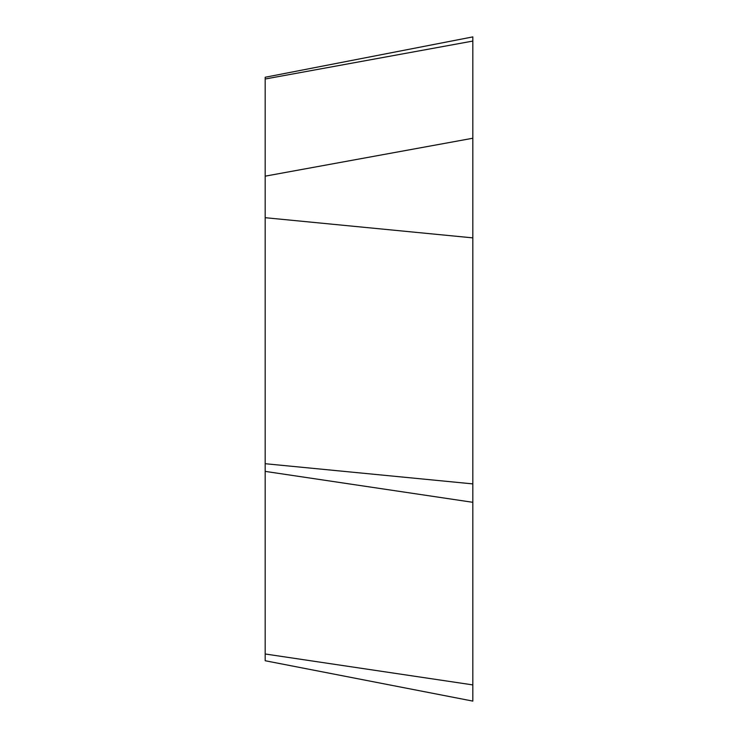 <?xml version="1.0" encoding="UTF-8"?>
<svg xmlns="http://www.w3.org/2000/svg" width="738" height="738" viewBox="0 0 738 738"><rect width="100%" height="100%" fill="white"/><g stroke="black" fill="none" stroke-linecap="round" stroke-linejoin="round"><path stroke-width="1.11" d="M265.182 653.988L472.818 684.91L472.818 40.701L472.818 701.1L265.182 660.741L265.182 77.259L472.818 36.9L472.818 41.07L265.182 79.003M265.182 176.161L472.818 138.237L472.818 146.115M265.182 463.713L472.818 483.897L472.818 502.31L265.182 471.388M472.818 237.876L265.182 217.701"/></g></svg>
